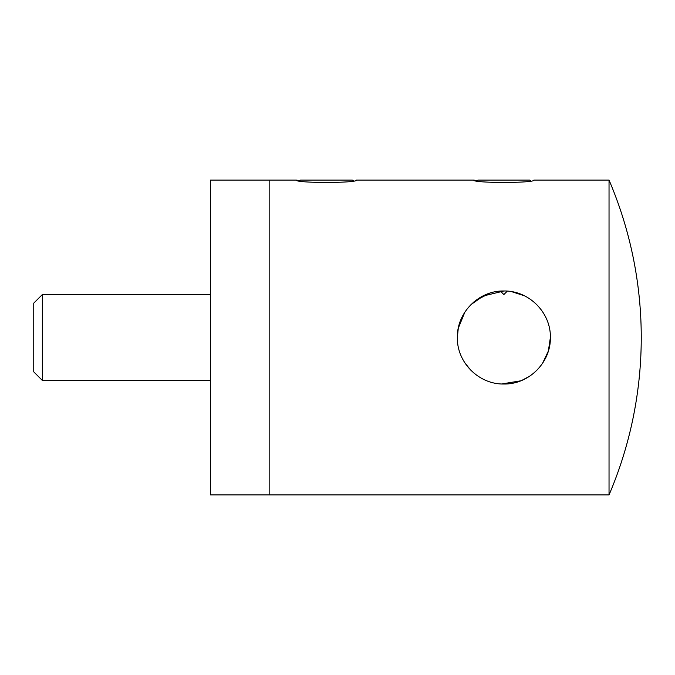 <?xml version="1.0" encoding="UTF-8"?>
<svg xmlns="http://www.w3.org/2000/svg" width="675" height="675" viewBox="0 0 675 675"><rect width="100%" height="100%" fill="white"/><g stroke="black" fill="none" stroke-linecap="round" stroke-linejoin="round"><path stroke-width="1.01" d="M296.359 180.082L269.165 180.082L269.165 494.918L210.49 494.918L210.49 180.082L269.165 180.082L269.165 494.918L609.036 494.918L609.036 180.082L533.917 180.082C535.79 183.212 471.985 183.229 473.808 180.082L356.459 180.082C358.332 183.212 294.536 183.229 296.359 180.082L299.548 180.655L300.544 180.082L352.274 180.082L353.27 180.655M473.808 180.082L477.006 180.655L478.001 180.082L529.723 180.082L530.727 180.655M521.395 294.418L513.962 292.098M489.932 293.127L475.748 300.451M473.808 302.003L482.6 296.139L503.921 290.993M511.49 291.617L524.526 295.827M457.355 337.5C456.823 312.474 478.887 290.469 503.845 290.993C528.896 290.478 550.884 312.491 550.378 337.5C550.884 362.509 528.888 384.531 503.871 384.007C478.887 384.522 456.832 362.551 457.355 337.5L458.266 328.354M484.245 295.329L470.956 304.627M464.864 312.154L458.291 328.193M609.036 180.082A400.705 400.705 0 0 1 609.036 494.918M464.889 362.888L470.703 370.111M501.77 383.965L520.864 380.793M521.817 380.405L529.681 376.186M542.557 363.302L548.37 351.017L550.378 337.5M42.339 380.43L33.75 371.849L33.75 303.151L42.339 294.57L42.339 380.43L210.49 380.43M500.411 291.119L503.862 294.57L507.313 291.119M42.339 294.57L210.49 294.57"/></g></svg>
